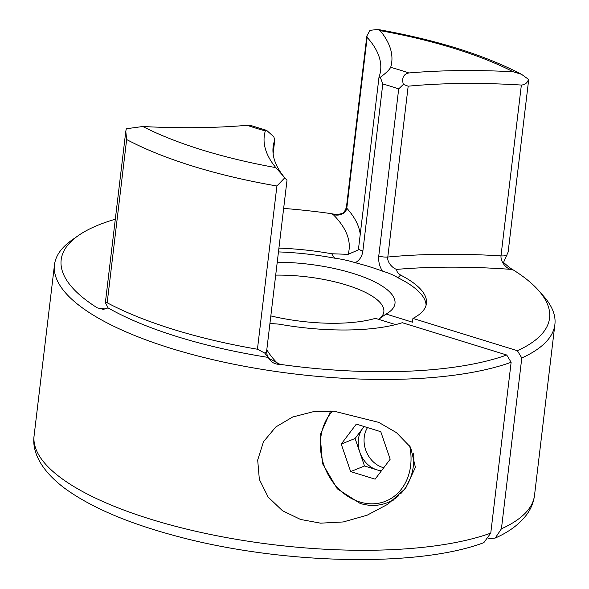 <?xml version="1.0" encoding="UTF-8"?>
<svg xmlns="http://www.w3.org/2000/svg" width="589" height="589" viewBox="0 0 589 589"><rect width="100%" height="100%" fill="white"/><g stroke="black" fill="none" stroke-linecap="round" stroke-linejoin="round"><path stroke-width="0.88" d="M269.939 323.435L279.039 324.149A121.952 38.697 -173.2 0 0 402.265 322.713L506.724 355.012A245.93 78.035 -173.2 0 1 280.018 364.348C274.71 364.451 270.8 362.147 268.282 357.435L264.652 353.002L257.437 349.24L276.904 185.991L284.826 177.76L286.571 179.873M333.948 411.174L312.825 411.821L292.667 417.012L275.792 426.973L263.482 441.75L257.688 460.038L259.344 479.402L268.128 497.057L282.47 510.715L300.523 519.446L320.593 523.165L343.254 521.957L367.116 515.213L387.761 504.272L405.6 488.31L415.407 467.342L410.629 447.287L396.493 432.657L378.742 422.372L333.948 411.174M395.631 324.605L375.407 318.347A90.713 28.78 -173.2 0 1 270.837 315.918M508.145 252.04L503.551 262.414C507.902 266.375 511.2 268.93 513.461 270.064A245.93 78.035 -173.2 0 1 538.582 290.465L543.632 296.201A251.974 79.949 -173.2 0 1 554.89 324.48A251.974 79.949 -173.2 0 1 521.795 357.972L501.423 528.812L495.216 538.059L488.804 538.648M278.921 248.116A121.952 38.697 -173.2 0 1 331.688 253.756L348.114 254.352L358.164 249.979L358.583 248.352M426.09 305.271A121.952 38.697 6.8 0 0 397.943 277.758C394.151 275.306 388.983 273.097 382.438 271.117A121.952 38.697 6.8 0 0 355.285 262.723C349.792 260.92 341.51 259.05 334.618 258.173L331.688 253.756M334.618 258.173A121.952 38.697 6.8 0 0 278.464 251.915M513.461 270.064L510.317 269.328C505.436 267.686 500.591 261.597 500.989 255.891L521.361 85.052A290.274 92.105 6.8 0 0 408.177 86.185L387.805 257.025C386.774 261.744 392.429 268.334 396.736 269.387C396.515 271.315 397.796 273.208 400.579 275.056A121.952 38.697 -173.2 0 1 426.465 303.394A121.952 38.697 -173.2 0 1 412.926 318.406L412.477 322.205L386.075 314.04A90.713 28.78 -173.2 0 0 388.652 312.435A90.713 28.78 -173.2 0 0 370.746 280.011A90.713 28.78 -173.2 0 0 277.235 262.215M400.579 275.056L397.943 277.758M382.438 271.117C379.485 266.412 378.263 261.354 378.771 255.943L398.694 88.902L403.34 84.411C401.624 77.939 403.458 74.126 408.84 72.962A300.353 95.308 -173.2 0 1 513.188 71.77L521.545 74.324L528.488 79.346L528.547 80.899M362.868 251.024A8.062 2.562 -173.2 0 1 358.583 248.19L378.999 77.166A290.274 92.105 6.8 0 0 380.604 70.489A290.274 92.105 6.8 0 0 367.161 37.372L366.851 35.988L369.995 30.341L377.77 29.45L380.17 30.635A300.353 95.308 -173.2 0 1 390.669 67.345C389.314 69.885 385.861 73.198 380.31 77.292L382.784 83.984L362.868 251.024C362.132 256.37 359.607 260.264 355.285 262.723M490.762 533.119L483.834 542.653C416.452 568.068 277.979 564.196 173.748 535.408C126.473 522.605 90.058 506.849 64.488 488.141C40.435 469.978 31.799 451.292 34.11 435.646A251.974 79.949 6.8 0 0 205.642 533.45A251.974 79.949 6.8 0 0 490.762 533.119L511.134 362.279A251.974 79.949 -173.2 0 1 226.014 362.61A251.974 79.949 -173.2 0 1 54.482 264.814A251.974 79.949 -173.2 0 1 72.072 239.966L78.33 235.585A245.93 78.035 -173.2 0 1 115.304 219.241M379.964 318.377A80.634 25.585 6.8 0 0 383.844 311.787A80.634 25.585 6.8 0 0 275.696 275.122M378.602 319.334L386.075 314.04M268.282 357.435A241.895 76.754 -173.2 0 1 108.082 307.9L103.399 309.372L97.273 307.841A245.93 78.035 -173.2 0 1 78.33 235.585M283.655 208.41A245.93 78.035 -173.2 0 1 330.716 213.564C335.863 214.72 340.081 214.492 343.358 212.879L345.397 210.052M538.582 290.465A245.93 78.035 -173.2 0 1 517.385 350.705L521.795 357.972M506.724 355.012L511.134 362.279M412.926 318.406L517.385 350.705M284.826 177.76L275.829 167.629A300.353 95.308 -173.2 0 1 265.33 130.927L266.603 130.36L273.811 136.722L274.732 140.086A290.274 92.105 6.8 0 0 273.134 146.764A290.274 92.105 6.8 0 0 283.869 176.707M266.603 130.36L250.988 125.531L247.159 125.302A300.353 95.308 -173.2 0 1 142.81 126.502L126.333 128.755L125.788 131.281L126.642 139.534L107.176 302.775L105.357 302.613L108.082 307.9M257.437 349.24A251.974 79.949 -173.2 0 1 107.176 302.775M367.161 37.372L346.788 208.212C345.853 213.719 339.279 216.332 333.197 214.565L330.716 213.564M97.273 307.841L103.561 309.335M378.999 77.166L380.31 77.292M286.998 180.337L266.574 351.633L267.229 355.572L269.239 358.583L280.018 364.348M273.119 153.626L274.776 139.873L273.127 153.722M521.361 85.052C525.086 84.75 527.464 82.85 528.488 79.346M403.34 84.411L408.177 86.185M367.499 427.592A25.194 20.696 -112 0 0 382.607 467.408A25.194 20.696 -112 0 0 383.756 467.725M359.805 452.234A25.194 20.696 -112 0 0 376.746 469.772L364.51 465.987L355.101 438.481L362.633 428.505A25.194 20.696 -112 0 0 359.805 452.234M364.282 426.598A25.194 20.696 -112 0 0 362.633 428.505L364.112 426.546M381.171 471.141L376.746 469.772A25.194 20.696 -112 0 0 381.554 470.64M380.774 431.7L390.183 459.214L375.119 479.159L350.646 471.59L341.237 444.077L356.301 424.132L380.774 431.7M364.51 465.987L350.646 471.59M355.101 438.481L341.237 444.077M266.574 351.633A8.062 2.562 -173.2 0 1 265.352 352.774A8.062 2.562 -173.2 0 1 264.652 353.002M501.423 528.812A251.974 79.949 6.8 0 0 534.517 495.32L554.89 324.48M398.694 88.902A121.952 38.697 6.8 0 0 382.784 83.984M510.317 269.328A280.195 88.91 6.8 0 0 396.736 269.387M142.81 126.502A237.868 75.473 6.8 0 0 275.829 167.629M265.33 130.927A136.066 43.174 -173.2 0 1 247.159 125.302M276.904 185.991A251.974 79.949 -173.2 0 1 126.642 139.534M390.669 67.345A136.066 43.174 -173.2 0 1 408.84 72.962M513.188 71.77A237.868 75.473 6.8 0 0 380.17 30.635M348.114 254.352A280.195 88.91 6.8 0 0 333.197 214.565M100.41 308.577A280.195 88.91 6.8 0 0 105.188 308.916M366.844 35.981L346.42 207.291A8.062 2.562 -173.2 0 0 346.788 208.212A290.274 92.105 -173.2 0 1 360.232 234.363M266.802 349.697A280.195 88.91 6.8 0 0 277.529 363.347M378.771 255.943A8.062 2.562 -173.2 0 0 387.805 257.025A290.274 92.105 -173.2 0 1 500.989 255.891A8.062 2.562 6.8 0 0 507.21 255.044M358.583 248.19L358.164 249.979M332.638 411.1A53.422 43.873 -112 0 0 323.015 462.306A53.422 43.873 -112 0 0 359.71 501.946A53.422 43.873 -112 0 0 409.642 445.785M413.574 453.081A55.432 45.53 68 0 1 400.52 493.891M398.79 495.548A55.432 45.53 68 0 1 387.54 502.616C378.889 506.047 369.767 506.319 360.181 503.44L337.276 488.818L322.507 463.624L320.136 434.976L330.694 411.012M34.11 435.646L54.482 264.814M534.517 495.32C533.656 502.034 531.241 508.211 527.258 513.858C520.013 523.783 509.33 531.852 495.216 538.059M377.77 29.45C436.125 39.831 484.048 54.792 521.552 74.332M346.42 207.291L345.242 210.28M508.138 252.04L528.569 80.7M105.365 302.613L125.752 131.642M393.157 500.341L387.54 502.616"/></g></svg>
